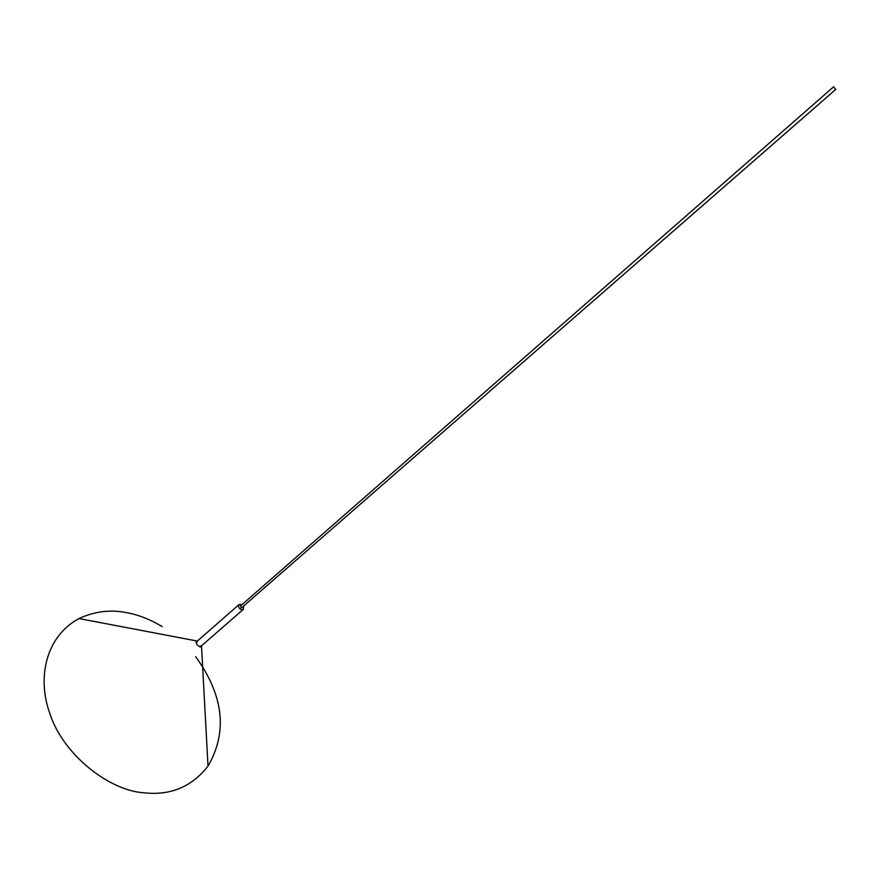<?xml version="1.0" encoding="UTF-8"?>
<svg xmlns="http://www.w3.org/2000/svg" width="880" height="880" viewBox="0 0 880 880"><rect width="100%" height="100%" fill="white"/><g stroke="black" fill="none" stroke-linecap="round" stroke-linejoin="round"><path stroke-width="1.32" d="M242.055 604.582L239.107 604.483C237.952 606.683 238.788 608.432 241.626 609.741L243.364 609.345L243.65 606.408M835.307 89.21L833.69 86.735L835.307 89.21M833.69 86.735L240.438 606.001L241.384 607.97L835.912 89.276M199.529 646.448L201.509 645.766L199.529 646.448C196.537 645.007 195.833 643.225 197.417 641.091C195.833 643.225 196.537 645.007 199.529 646.448M197.417 641.091L79.013 618.563C46.926 635.624 36.487 676.126 49.742 713.262C62.843 754.49 108.911 790.471 143.693 792.77C170.269 795.795 191.708 786.907 208.01 766.117C227.81 731.984 223.685 695.486 195.646 656.645M162.173 626.571C149.897 619.267 137.962 614.625 126.368 612.612C110.253 609.411 94.457 611.391 79.013 618.563M200.013 647.13L243.364 609.345M195.866 642.389L239.107 604.483M208.01 766.117L201.509 645.821"/></g></svg>
